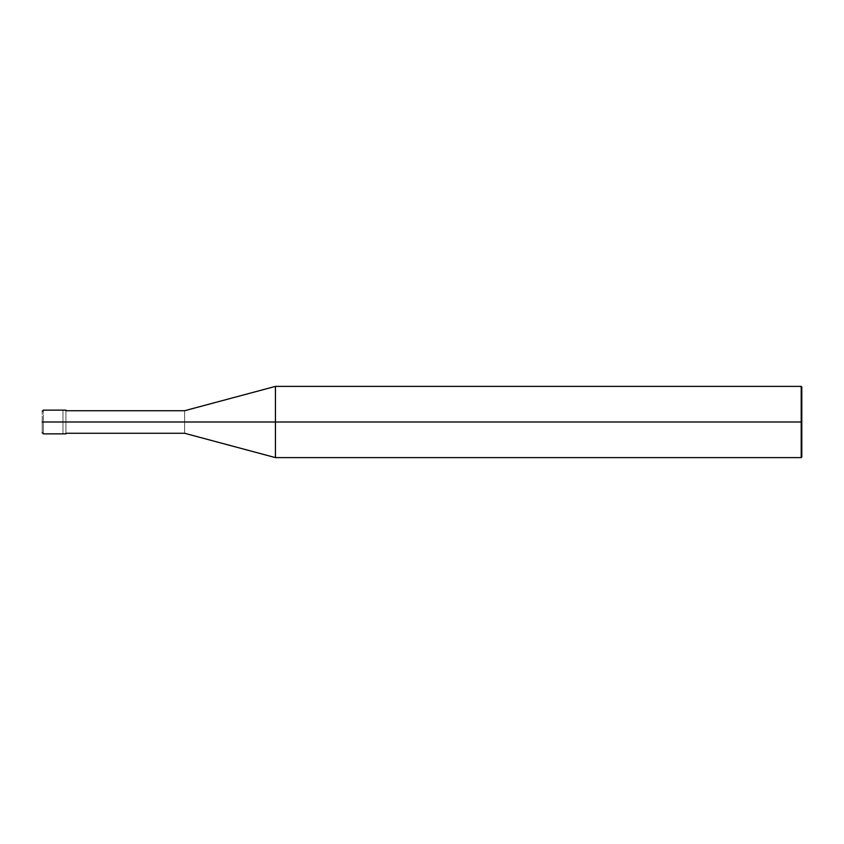 <?xml version="1.0" encoding="UTF-8"?>
<svg xmlns="http://www.w3.org/2000/svg" width="844" height="844" viewBox="0 0 844 844"><rect width="100%" height="100%" fill="white"/><g stroke="black" fill="none" stroke-linecap="round" stroke-linejoin="round"><path stroke-width="0.63" stroke-dasharray="4.22 3.17" d="M42.2 422C42.2 408.222 42.2 408.222 42.2 422C42.2 408.222 42.2 408.222 42.2 422L43.392 422C43.392 406.692 43.392 406.692 43.392 422C43.392 406.692 43.392 406.692 43.392 422L62.973 422C62.973 406.692 62.973 406.692 62.973 422C62.973 406.692 62.973 406.692 62.973 422C62.973 437.308 62.973 437.308 62.973 422L43.392 422C43.392 437.308 43.392 437.308 43.392 422L42.2 422C42.2 435.778 42.2 435.778 42.2 422C42.2 435.778 42.2 435.778 42.2 422M43.392 422C43.392 437.308 43.392 437.308 43.392 422M62.973 422C62.973 406.692 62.973 406.692 62.973 422L65.938 422C65.938 406.692 65.938 406.692 65.938 422C65.938 406.692 65.938 406.692 65.938 422C65.938 407.462 65.938 407.462 65.938 422C65.938 407.462 65.938 407.462 65.938 422C65.938 407.462 65.938 407.462 65.938 422L184.625 422C184.625 407.462 184.625 407.462 184.625 422C184.625 407.462 184.625 407.462 184.625 422L275.429 422L275.429 386.394L275.429 422L275.429 386.394L275.429 422L801.209 422L801.209 386.394L801.209 422L801.209 386.394L801.209 422L801.8 422L801.8 386.985L801.8 457.015L801.8 422L801.209 422L801.209 457.606L801.209 422L275.429 422L275.429 457.606L275.429 422L184.625 422C184.625 436.538 184.625 436.538 184.625 422L65.938 422C65.938 437.308 65.938 437.308 65.938 422L62.973 422C62.973 437.308 62.973 437.308 62.973 422C62.973 437.308 62.973 437.308 62.973 422M65.938 422C65.938 437.308 65.938 437.308 65.938 422C65.938 436.538 65.938 436.538 65.938 422C65.938 436.538 65.938 436.538 65.938 422C65.938 436.538 65.938 436.538 65.938 422M184.625 422C184.625 436.538 184.625 436.538 184.625 422M275.429 422L275.429 457.606L275.429 422M801.209 422L801.209 457.606L801.209 422"/><path stroke-width="1.27" d="M62.973 422C62.973 437.308 62.973 437.308 62.973 422C62.973 406.692 62.973 406.692 62.973 422L43.392 422C43.392 406.692 43.392 406.692 43.392 422L42.2 422C42.2 408.222 42.2 408.222 42.2 422C42.2 435.778 42.2 435.778 42.2 422L43.392 422C43.392 406.692 43.392 406.692 43.392 422C43.392 437.308 43.392 437.308 43.392 422C43.392 437.308 43.392 437.308 43.392 422L62.973 422C62.973 437.308 62.973 437.308 62.973 422C62.973 406.692 62.973 406.692 62.973 422C62.973 406.692 62.973 406.692 62.973 422C62.973 437.308 62.973 437.308 62.973 422L65.938 422C65.938 406.692 65.938 406.692 65.938 422L62.973 422M801.8 422L801.8 457.015L801.8 386.985L801.8 422L801.209 422L801.209 386.394L801.209 422L275.429 422L275.429 386.394L275.429 422L184.625 422C184.625 407.462 184.625 407.462 184.625 422L65.938 422C65.938 406.692 65.938 406.692 65.938 422C65.938 437.308 65.938 437.308 65.938 422C65.938 437.308 65.938 437.308 65.938 422L184.625 422C184.625 407.462 184.625 407.462 184.625 422C184.625 436.538 184.625 436.538 184.625 422C184.625 436.538 184.625 436.538 184.625 422L275.429 422L275.429 386.394L275.429 457.606L275.429 422L275.429 457.606L275.429 422L801.209 422L801.209 386.394L801.209 457.606L801.209 422L801.209 457.606L801.209 422L801.8 422L801.8 457.015L801.8 422M43.392 410.131L42.2 411.323M43.382 410.131L65.938 410.131M43.392 433.869L42.2 432.677M43.382 433.869L65.938 433.869M65.938 410.722L184.625 410.722L275.429 386.394L801.209 386.394L801.8 386.985M65.938 433.278L184.625 433.278L275.429 457.606L801.209 457.606L801.8 457.015"/></g></svg>
